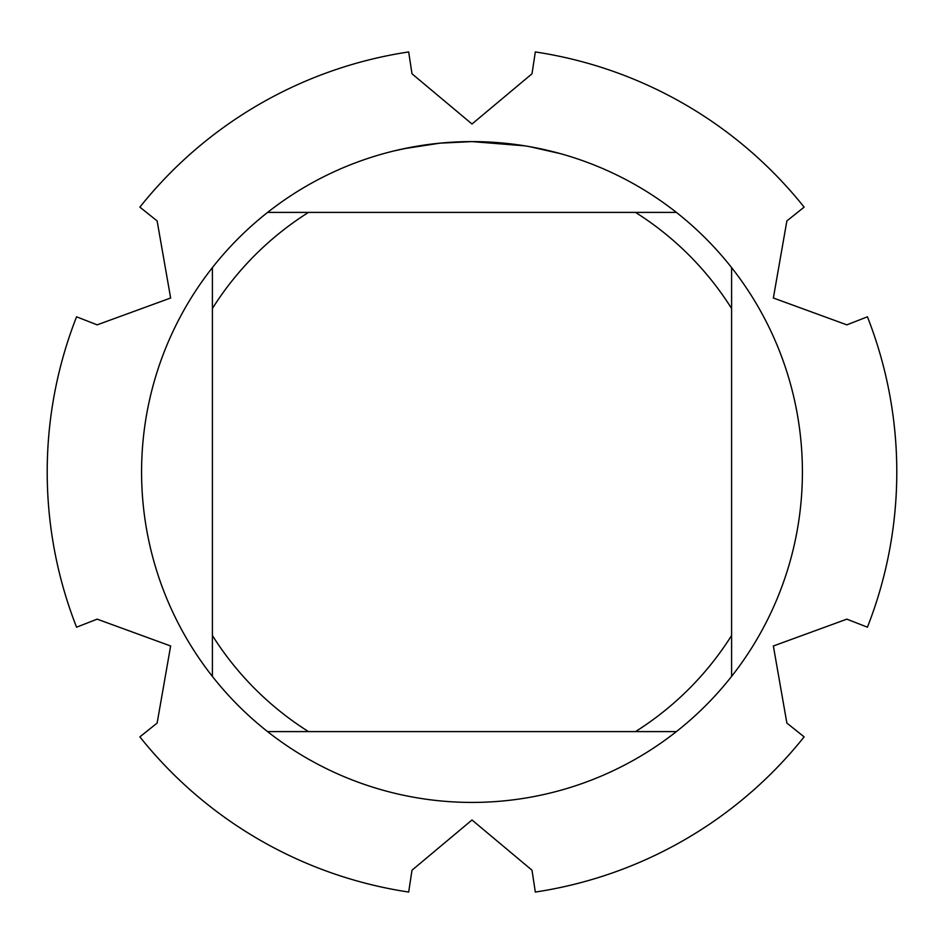 <?xml version="1.0" encoding="UTF-8"?>
<svg xmlns="http://www.w3.org/2000/svg" width="944" height="944" viewBox="0 0 944 944"><rect width="100%" height="100%" fill="white"/><g stroke="black" fill="none" stroke-linecap="round" stroke-linejoin="round"><path stroke-width="1.42" d="M786.871 723.069L773.36 645.991L846.862 619.146L867.43 627.194A424.8 424.8 0 0 0 867.43 316.806L846.862 324.854L773.36 298.009L786.871 220.931L804.123 207.137A424.8 424.8 0 0 0 535.319 51.944L532.003 73.785L472 124.018L411.997 73.785L408.681 51.944A424.8 424.8 0 0 0 139.877 207.137L157.129 220.931L170.64 298.009L97.138 324.854L76.57 316.806A424.8 424.8 0 0 0 76.57 627.194L97.138 619.146L170.64 645.991L157.129 723.069L139.877 736.863A424.8 424.8 0 0 0 408.681 892.056L411.997 870.215L472 819.982L532.003 870.215L535.319 892.056A424.8 424.8 0 0 0 804.123 736.863L786.871 723.069M479.434 141.683L482.065 141.753M494.585 142.367L498.644 142.674M524.829 145.848L472 141.6A330.4 330.4 0 0 1 676.388 731.6A330.4 330.4 0 0 1 212.4 267.612L212.4 676.388M488.768 142.025L491.175 142.155M529.844 146.698L560.358 153.636M676.388 212.4L267.612 212.4A330.4 330.4 0 0 1 472 141.6L439.857 143.169L403.595 148.763M450.807 142.284L452.86 142.155M465.475 141.659L466.737 141.647M394.014 150.934L410.05 147.465M427.903 144.562L430.429 144.231M449.261 142.379L449.91 142.343M267.612 731.6L308.499 731.6A306.8 306.8 0 0 1 212.4 635.501M308.499 731.6L676.388 731.6M731.6 676.388L731.6 635.501A306.8 306.8 0 0 1 635.501 731.6M731.6 635.501L731.6 267.612M635.501 212.4A306.8 306.8 0 0 1 731.6 308.499M212.4 308.499A306.8 306.8 0 0 1 308.499 212.4M212.4 267.612A330.4 330.4 0 0 1 267.612 212.4M535.319 51.944A424.8 424.8 0 0 1 804.123 207.137M139.877 207.137A424.8 424.8 0 0 1 408.681 51.944M76.57 627.194A424.8 424.8 0 0 1 76.57 316.806M408.681 892.056A424.8 424.8 0 0 1 139.877 736.863M804.123 736.863A424.8 424.8 0 0 1 535.319 892.056M867.43 316.806A424.8 424.8 0 0 1 867.43 627.194"/></g></svg>
